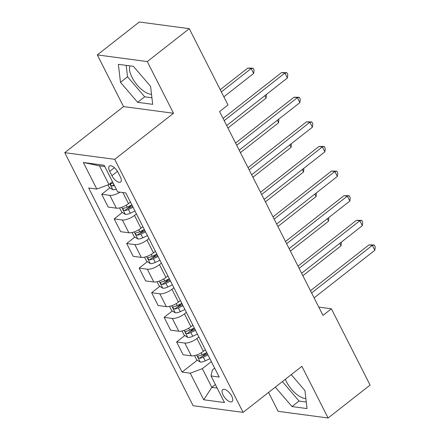 <?xml version="1.0" encoding="UTF-8"?>
<svg xmlns="http://www.w3.org/2000/svg" width="440" height="440" viewBox="0 0 440 440"><rect width="100%" height="100%" fill="white"/><g stroke="black" fill="none" stroke-linecap="round" stroke-linejoin="round"><path stroke-width="0.66" d="M285.329 379.286A18.529 8.14 -128.1 0 0 286.407 381.639A18.529 8.14 -128.1 0 0 305.861 398.464M231.732 396.176A7.601 3.339 -128.1 0 0 222.723 389.615A7.601 3.339 -128.1 0 0 223.086 395.021A7.601 3.339 -128.1 0 0 232.1 401.583A7.601 3.339 -128.1 0 0 231.732 396.176M151.509 94.226A18.529 8.14 51.9 0 1 132.055 77.401A18.529 8.14 51.9 0 1 129.949 65.874M268.548 392.431L278.135 411.329L328.108 418L370.095 385.094L331.381 308.786L318.791 307.109M64.757 152.669L193.127 405.708L243.1 412.379L114.725 159.335L64.757 152.669L123.536 106.596L173.509 113.267L147.285 61.578L97.312 54.907L123.536 106.596M97.312 54.907L139.304 22L189.272 28.672L147.285 61.578M189.272 28.672L227.986 104.979L219.588 111.557L322.988 315.37L331.381 308.786M109.731 171.341L111.931 175.67A7.365 3.234 -128.1 0 0 120.659 182.028A7.365 3.234 -128.1 0 0 120.302 176.787L118.107 172.458A7.365 3.234 -128.1 0 0 109.379 166.1A7.365 3.234 -128.1 0 0 109.731 171.341L114.378 167.701M104.775 166.535L99.451 165.825L108.944 184.531L96.822 189.073L88.655 187.985L182.061 372.103L197.291 360.168M96.822 189.073L83.336 162.492L104.137 165.27L117.623 191.851L125.791 192.94L219.203 377.064L211.03 375.969L224.516 402.556L203.72 399.779L190.234 373.197L182.061 372.103M328.108 418L301.884 366.311L243.1 412.379M173.509 113.267L114.725 159.335M211.03 375.969L212.344 369.985L214.681 368.154M215.397 384.577L211.844 387.36L217.168 388.069M112.497 181.748L108.944 184.531M130.433 202.092L128.486 203.615A9.504 3.504 153.1 0 1 116.364 208.164L108.196 207.07L101.701 194.271L109.874 187.864M136.428 213.906L134.481 215.435A9.504 3.504 153.1 0 1 122.359 219.978L114.191 218.889L122.364 212.482M142.923 226.705L140.971 228.234A9.504 3.504 153.1 0 1 128.854 232.777L120.681 231.688L114.191 218.889M148.918 238.519L146.965 240.048A9.504 3.504 153.1 0 1 134.849 244.591L126.676 243.502L134.849 237.094M155.408 251.323L153.461 252.846A9.504 3.504 153.1 0 1 141.339 257.395L133.172 256.3L126.676 243.502M161.403 263.137L159.456 264.666A9.504 3.504 153.1 0 1 147.334 269.209L139.167 268.114L147.34 261.712M167.899 275.935L165.946 277.464A9.504 3.504 153.1 0 1 153.83 282.007L145.656 280.918L139.167 268.114M173.894 287.749L171.941 289.278A9.504 3.504 153.1 0 1 159.825 293.821L151.652 292.732L159.825 286.325M180.384 300.553L178.437 302.077A9.504 3.504 153.1 0 1 166.315 306.62L158.147 305.531L151.652 292.732M186.379 312.367L184.431 313.891A9.504 3.504 153.1 0 1 172.31 318.439L164.142 317.345L172.315 310.943M192.874 325.166L190.927 326.695A9.504 3.504 153.1 0 1 178.805 331.238L170.632 330.149L164.142 317.345M198.869 336.98L196.917 338.509A9.504 3.504 153.1 0 1 184.8 343.052L176.627 341.963L184.8 335.555M205.359 349.778L203.412 351.307A9.504 3.504 153.1 0 1 191.29 355.85L183.123 354.761L176.627 341.963M211.354 361.598L202.351 368.649L211.844 387.36L203.72 399.779M120.038 192.176A9.504 3.504 153.1 0 1 109.874 195.36L101.701 194.271M202.125 356.378L206.833 352.688M189.64 331.766L194.348 328.075M177.149 307.148L181.858 303.457M164.665 282.535L169.373 278.845M152.174 257.917L156.882 254.227M139.689 233.305L144.397 229.614M127.199 208.687L131.907 205.002M190.234 373.197L202.351 368.649M99.451 165.825L83.336 162.492M120.489 82.324L137.654 102.333L152.702 104.341L150.585 86.345L133.419 66.336L118.371 64.328L120.489 82.324L127.54 76.797L144.705 96.806L151.927 97.768M275.319 387.129L292 406.571L307.048 408.579L304.931 390.583L291.252 374.638M126.198 65.373L127.54 76.797M144.705 96.806L137.654 102.333M282.375 381.601L299.057 401.043L306.279 402.006M299.057 401.043L292 406.571M224.191 120.637L284.911 73.051L287.408 77.974L226.694 125.565M223.069 118.426L281.534 72.6L284.911 73.051L286.831 72.683L287.832 74.651L287.408 77.974M281.534 72.6L286.831 72.683M107.91 184.916L109.186 187.435L112.888 189.761A6.298 2.321 -26.9 0 0 116.281 189.206M223.85 96.822L253.649 73.469L251.147 68.547L247.775 68.096L220.226 89.683M113.184 183.101A6.298 2.321 153.1 0 1 111.012 183.634C110.094 184.498 110.495 185.284 112.211 185.994A6.298 2.321 -26.9 0 0 114.384 185.465M111.012 183.634L110.622 183.777M247.775 68.096L253.066 68.178L251.147 68.547L221.348 91.9M253.066 68.178L254.067 70.147L253.649 73.469M236.681 145.255L297.402 97.669L299.899 102.592L239.179 150.178M235.56 143.038L294.025 97.218L297.402 97.669L299.321 97.3L300.317 99.27L299.899 102.592M294.025 97.218L299.321 97.3M249.167 169.868L309.887 122.282L312.384 127.204L251.669 174.79M248.045 167.651L306.51 121.831L309.887 122.282L311.806 121.913L312.807 123.882L312.384 127.204M306.51 121.831L311.806 121.913M261.657 194.486L322.377 146.899L324.874 151.822L264.154 199.408M260.535 192.269L319 146.448L322.377 146.899L324.297 146.526L325.292 148.5L324.874 151.822M319 146.448L324.297 146.526M119.576 207.911L121.677 212.047L125.378 214.379A6.298 2.321 -26.9 0 0 130.312 213.197L134.965 211.019M131.868 204.919L127.215 207.091A6.298 2.321 153.1 0 1 123.503 208.247C122.584 209.11 122.986 209.897 124.696 210.612A6.298 2.321 -26.9 0 0 128.414 209.451L133.067 207.279M132.55 206.261L128.145 208.318A3.207 1.183 153.1 0 1 127.116 208.714L124.696 210.612M123.503 208.247L123.112 208.389M227.937 128.018L266.134 98.087L264.886 95.629M266.393 94.446L266.134 98.087M132.066 232.524L134.162 236.665L137.863 238.992A6.298 2.321 -26.9 0 0 142.797 237.809L147.45 235.637M144.353 229.532L139.7 231.704A6.298 2.321 153.1 0 1 135.988 232.859C135.069 233.723 135.471 234.514 137.187 235.224A6.298 2.321 -26.9 0 0 140.899 234.069L145.552 231.897M145.035 230.874L140.63 232.931A3.207 1.183 153.1 0 1 139.601 233.332L137.187 235.224M135.988 232.859L135.597 233.007M240.427 152.636L278.625 122.7L277.376 120.241M278.883 119.059L278.625 122.7M144.551 257.142L146.652 261.278L150.354 263.61A6.298 2.321 -26.9 0 0 155.287 262.422L159.94 260.249M156.844 254.144L152.191 256.322A6.298 2.321 153.1 0 1 148.478 257.477C147.56 258.341 147.961 259.127 149.677 259.837A6.298 2.321 -26.9 0 0 153.389 258.682L158.043 256.509M157.526 255.492L153.12 257.548A3.207 1.183 153.1 0 1 152.091 257.945L149.677 259.837M148.478 257.477L148.088 257.62M252.912 177.249L291.11 147.312L289.861 144.859M291.374 143.677L291.11 147.312M274.148 219.098L334.862 171.512L337.359 176.435L276.645 224.021M273.02 216.882L331.485 171.061L334.862 171.512L336.782 171.144L337.783 173.113L337.359 176.435M331.485 171.061L336.782 171.144M157.041 281.754L159.137 285.895L162.839 288.222A6.298 2.321 -26.9 0 0 167.772 287.04L172.425 284.867M169.329 278.762L164.676 280.935A6.298 2.321 153.1 0 1 160.963 282.09C160.045 282.953 160.446 283.74 162.162 284.455A6.298 2.321 -26.9 0 0 165.875 283.3L170.528 281.127M170.011 280.104L165.605 282.161A3.207 1.183 153.1 0 1 164.577 282.562L162.162 284.455M160.963 282.09L160.573 282.238M265.403 201.867L303.6 171.93L302.352 169.472M303.859 168.289L303.6 171.93M286.632 243.716L347.353 196.13L349.85 201.053L289.13 248.639M285.511 241.5L343.976 195.679L347.353 196.13L349.272 195.756L350.268 197.725L349.85 201.053M343.976 195.679L349.272 195.756M299.123 268.329L359.838 220.743L362.334 225.665L301.62 273.251M297.995 266.112L356.461 220.292L359.838 220.743L361.757 220.374L362.758 222.343L362.334 225.665M356.461 220.292L361.757 220.374M311.608 292.941L372.328 245.355L374.825 250.278L314.105 297.869M310.486 290.73L368.951 244.904L372.328 245.355L374.248 244.987L375.243 246.956L374.825 250.278M368.951 244.904L374.248 244.987M169.527 306.367L171.628 310.508L175.329 312.84A6.298 2.321 -26.9 0 0 180.263 311.652L184.916 309.48M181.819 303.375L177.166 305.547A6.298 2.321 153.1 0 1 173.454 306.708C172.535 307.571 172.937 308.358 174.653 309.067A6.298 2.321 -26.9 0 0 178.365 307.912L183.018 305.74M182.501 304.722L178.096 306.779A3.207 1.183 153.1 0 1 177.067 307.175L174.653 309.067M173.454 306.708L173.063 306.851M277.888 226.479L316.085 196.543L314.837 194.084M316.349 192.907L316.085 196.543M182.017 330.985L184.118 335.12L187.814 337.452A6.298 2.321 -26.9 0 0 192.748 336.27L197.401 334.098M194.304 327.993L189.651 330.165A6.298 2.321 153.1 0 1 185.939 331.32C185.02 332.184 185.422 332.97 187.138 333.685A6.298 2.321 -26.9 0 0 190.85 332.525L195.503 330.352M194.986 329.334L190.581 331.392A3.207 1.183 153.1 0 1 189.552 331.788L187.138 333.685M185.939 331.32L185.548 331.469M290.378 251.091L328.576 221.161L327.327 218.702M328.834 217.52L328.576 221.161M194.502 355.597L196.603 359.739L200.305 362.065A6.298 2.321 -26.9 0 0 205.238 360.882L209.891 358.71M206.795 352.605L202.142 354.778A6.298 2.321 153.1 0 1 198.429 355.938C197.511 356.802 197.912 357.588 199.628 358.298A6.298 2.321 -26.9 0 0 203.34 357.143L207.994 354.97M207.477 353.947L203.071 356.01A3.207 1.183 153.1 0 1 202.043 356.406L199.628 358.298M198.429 355.938L198.038 356.081M302.863 275.71L341.061 245.773L339.812 243.315M341.325 242.132L341.061 245.773M128.486 203.615L122.87 192.555M140.971 228.234L134.481 215.435M153.461 252.846L146.965 240.048M165.946 277.464L159.456 264.666M178.437 302.077L171.941 289.278M190.927 326.695L184.431 313.891M203.412 351.307L196.917 338.509M116.364 208.164L109.874 195.36M128.854 232.777L122.359 219.978M141.339 257.395L134.849 244.591M153.83 282.007L147.334 269.209M166.315 306.62L159.825 293.821M178.805 331.238L172.31 318.439M191.29 355.85L184.8 343.052M117.469 171.331L111.931 175.67M109.824 183.843L112.794 189.706M113.955 184.63L112.211 185.994M121.715 207.29L125.285 214.319M128.414 209.451L130.312 213.197M126.231 205.156L127.215 207.091M134.206 231.902L137.77 238.937M140.899 234.069L142.797 237.809M138.721 229.774L139.7 231.704M146.691 256.52L150.26 263.549M153.389 258.682L155.287 262.422M151.206 254.386L152.191 256.322M159.181 281.132L162.745 288.167M165.875 283.3L167.772 287.04M163.697 279.004L164.676 280.935M171.666 305.75L175.236 312.78M178.365 307.912L180.263 311.652M176.187 303.617L177.166 305.547M184.156 330.363L187.721 337.392M190.85 332.525L192.748 336.27M188.672 328.229L189.651 330.165M196.642 354.976L200.211 362.01M203.34 357.143L205.238 360.882M201.163 352.847L202.142 354.778"/></g></svg>
